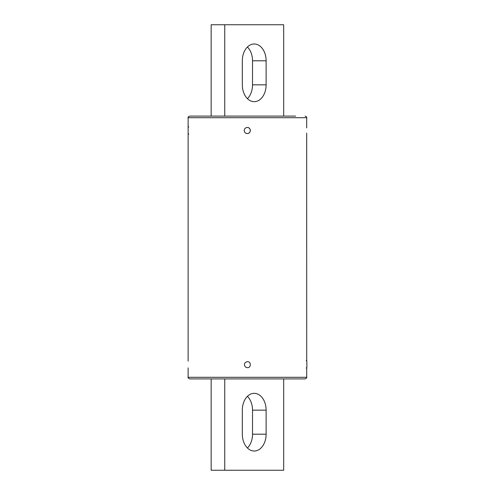 <?xml version="1.0" encoding="UTF-8"?>
<svg xmlns="http://www.w3.org/2000/svg" width="495" height="495" viewBox="0 0 495 495"><rect width="100%" height="100%" fill="white"/><g stroke="black" fill="none" stroke-linecap="round" stroke-linejoin="round"><path stroke-width="0.74" d="M188.768 134.201L188.125 133.563L188.125 117.699C187.754 117.334 188.286 116.801 189.727 116.096L247.42 116.096L189.727 116.096M247.42 98.654A16.824 11.899 90 0 0 252.518 84.843L252.518 60.805A16.824 11.899 90 0 0 247.42 47M224.755 116.096L224.755 24.75L211.161 24.75L211.161 116.096M242.321 84.843L242.321 60.805A16.824 11.899 -90 0 1 254.22 43.981A16.824 11.899 -90 0 1 266.118 60.805L266.118 84.843A16.824 11.899 -90 0 1 254.22 101.673A16.824 11.899 -90 0 1 242.321 84.843M224.755 24.75L283.678 24.75L283.678 116.096M247.42 448A16.824 11.899 90 0 0 252.518 434.195L252.518 410.157A16.824 11.899 90 0 0 247.42 396.346M283.678 378.904L283.678 470.25L211.161 470.25L211.161 378.904M266.118 410.157L266.118 434.195A16.824 11.899 -90 0 1 254.22 451.019A16.824 11.899 -90 0 1 242.321 434.195L242.321 410.157A16.824 11.899 -90 0 1 254.22 393.327A16.824 11.899 -90 0 1 266.118 410.157L252.518 410.157M224.755 470.25L224.755 378.904M247.42 133.539C251.163 133.551 251.163 127.456 247.42 127.469C245.452 127.586 244.388 128.632 244.227 130.6L244.425 131.583M247.42 367.698C251.268 367.816 251.287 361.486 247.42 361.622C244.239 362.538 243.596 364.351 245.495 367.061L247.42 367.698M188.125 117.699L306.714 117.699L306.69 127.908M306.69 133.13L306.714 360.855M295.657 116.096L247.42 116.096L295.657 116.096M306.714 377.301C307.086 377.666 306.553 378.199 305.112 378.904L189.727 378.904C188.286 378.199 187.754 377.666 188.125 377.301L306.714 377.301L306.714 367.847M306.875 361.276L306.875 367.37L306.875 361.276L306.232 360.638M252.518 60.805L266.118 60.805M252.518 84.843L266.118 84.843M252.518 434.195L266.118 434.195M244.283 131.095A3.044 3.038 -1.8 0 0 247.624 133.52A3.044 3.038 -1.8 0 0 250.315 130.389A3.044 3.038 -1.8 0 0 247.401 127.469M188.768 126.831L188.125 127.469M188.125 377.301L188.125 367.847M188.125 361.121L188.125 133.563M306.714 117.699C307.086 117.334 306.553 116.801 305.112 116.096M306.232 368.008L306.875 367.37"/></g></svg>
